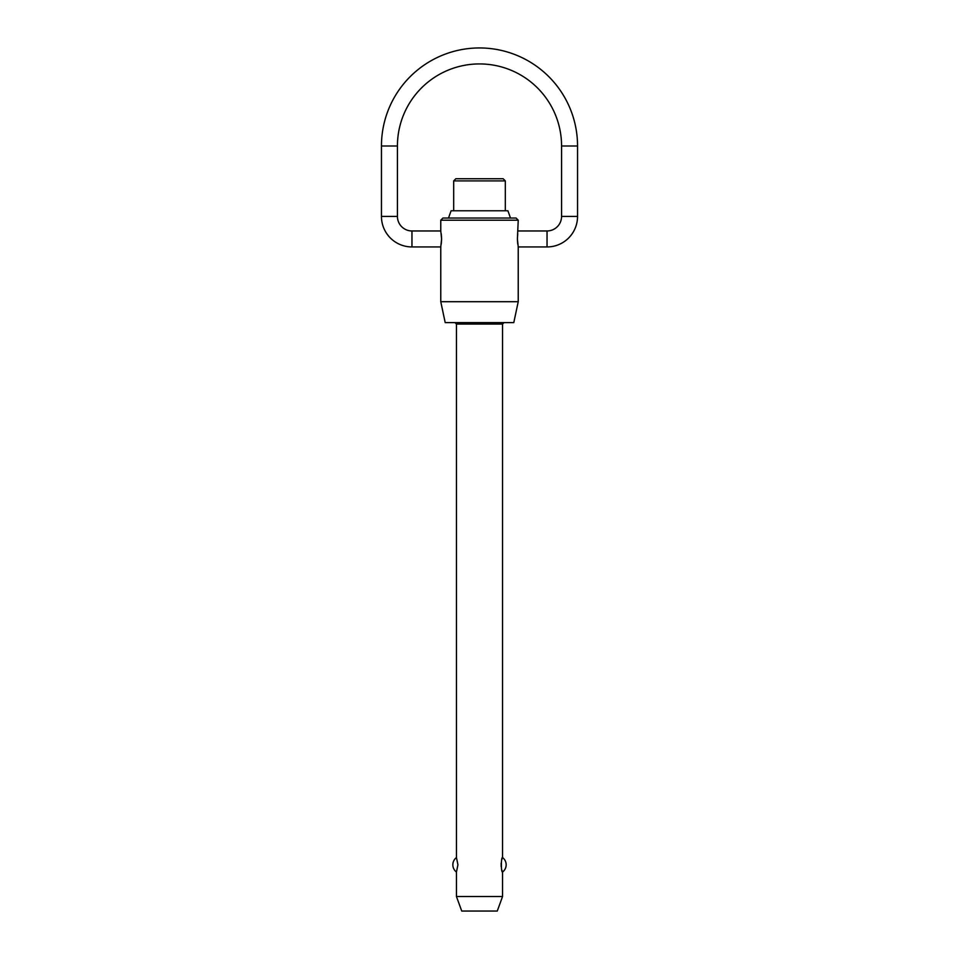 <?xml version="1.0" encoding="UTF-8"?>
<svg xmlns="http://www.w3.org/2000/svg" width="959" height="959" viewBox="0 0 959 959"><rect width="100%" height="100%" fill="white"/><g stroke="black" fill="none" stroke-linecap="round" stroke-linejoin="round"><path stroke-width="1.44" d="M440.768 301.701L518.232 301.701L513.796 322.608L445.204 322.608L440.768 301.701L440.768 246.942L411.962 246.942A30.496 30.496 0 0 1 381.454 216.434L381.454 145.996L397.434 145.996A82.066 82.066 0 0 1 479.5 63.929A82.066 82.066 0 0 1 561.566 145.996L577.546 145.996A98.046 98.046 0 0 0 479.5 47.95A98.046 98.046 0 0 0 381.454 145.996M381.454 216.434L397.434 216.434A14.529 14.529 0 0 0 411.962 230.963L440.768 230.963L440.768 220.21L442.938 218.029L516.062 218.029L518.232 220.21L517.404 238.947L518.232 246.942L518.232 301.701M518.232 246.942L547.038 246.942A30.496 30.496 0 0 0 577.546 216.434L561.566 216.434A14.529 14.529 0 0 1 547.038 230.963L518.232 230.963M456.448 896.521L502.552 896.521L497.265 911.05L461.735 911.05L456.448 896.521L456.448 872.031L457.934 864.79L456.448 857.55L456.448 324.07L502.552 324.07L502.552 857.55L501.857 859.516M501.857 870.065L502.552 872.031L502.552 896.521M502.552 872.031C500.982 872.942 500.982 856.639 502.552 857.55A9.075 9.075 0 0 1 502.552 872.031M453.679 210.776L453.679 180.903L505.321 180.903L505.321 210.776M448.512 218.029L451.09 210.776L507.91 210.776L510.488 218.029M505.321 180.903L503.151 178.734L455.849 178.734L453.679 180.903M518.232 220.21L440.768 220.21M440.768 230.963L441.596 238.947L440.768 246.942M517.752 233.804L517.404 238.563M517.404 239.342L517.752 244.089M441.248 244.089L441.596 239.342M441.596 238.563L441.248 233.804M501.161 863.016L501.161 866.576M411.962 246.942L411.962 230.963M547.038 230.963L547.038 246.942M502.552 324.07L504.014 322.608M577.546 216.434L577.546 145.996M456.448 857.55A9.075 9.075 0 0 0 456.448 872.031M561.566 216.434L561.566 145.996M397.434 216.434L397.434 145.996M456.448 324.07L454.986 322.608"/></g></svg>
